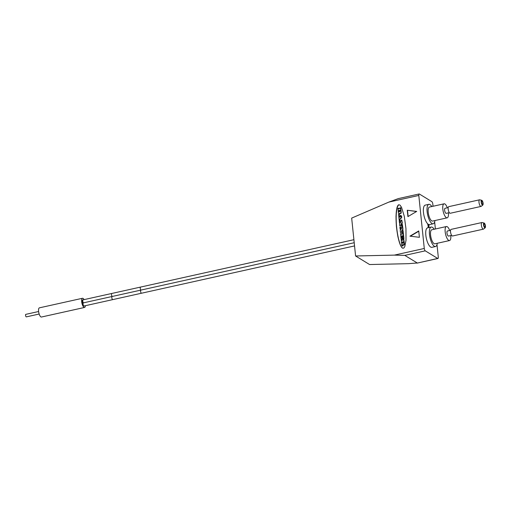 <?xml version="1.0" encoding="UTF-8"?>
<svg xmlns="http://www.w3.org/2000/svg" width="511" height="511" viewBox="0 0 511 511"><rect width="100%" height="100%" fill="white"/><g stroke="black" fill="none" stroke-linecap="round" stroke-linejoin="round"><path stroke-width="0.77" d="M84.539 307.456L41.448 317.024A4.708 1.635 77.5 0 1 40.886 316.903A4.708 1.635 -102.5 0 1 38.689 312.042A4.708 1.635 -102.5 0 1 39.404 307.839L82.495 298.271A4.708 1.635 -102.5 0 0 81.779 302.474A4.708 1.635 -102.5 0 0 83.976 307.328A4.708 1.635 77.5 0 0 84.539 307.456A4.708 1.635 77.5 0 0 85.382 305.699M84.072 299.618A4.708 1.635 77.5 0 0 83.057 298.392A4.708 1.635 -102.5 0 0 82.495 298.271M83.453 305.476A3.111 1.079 -102.5 0 1 82.309 302.161A3.111 1.079 -102.5 0 1 82.839 299.823A3.111 1.079 -102.5 0 1 83.069 299.842M83.21 299.893A1.597 0.556 77.5 0 0 83.018 299.855A1.597 0.556 77.5 0 0 82.763 301.177A1.597 0.556 77.5 0 0 83.44 302.863M427.758 223.882A1.597 0.556 77.5 0 0 428.55 226.303A1.597 0.556 77.5 0 0 428.742 226.341A1.597 0.556 77.5 0 0 428.914 224.591M428.435 225.166L428.307 224.393L428.435 225.166M83.523 302.927A1.597 0.556 77.5 0 0 83.331 302.882A1.597 0.556 77.5 0 0 83.089 304.307A1.597 0.556 77.5 0 0 83.836 305.955A1.597 0.556 77.5 0 0 84.028 306L112.778 299.612A1.597 0.556 77.5 0 1 112.586 299.567A1.597 0.556 77.5 0 1 111.845 297.926A1.597 0.556 77.5 0 1 112.088 296.501A1.597 0.556 77.5 0 1 112.273 296.54A1.597 0.556 77.5 0 1 111.532 294.892A1.597 0.556 77.5 0 1 111.775 293.467A1.597 0.556 77.5 0 1 111.96 293.512M429.202 227.497A1.597 0.556 77.5 0 0 428.55 226.303A1.597 0.556 77.5 0 0 428.359 226.258A1.597 0.556 77.5 0 0 428.129 227.74M38.619 311.518L25.774 314.367A1.284 0.447 77.5 0 0 25.55 315.319A1.284 0.447 77.5 0 0 26.329 316.877L39.175 314.029M433.034 206.259L432.804 204.004A1.993 0.69 77.5 0 0 431.827 201.634L419.384 194.027A1.993 0.69 77.5 0 0 419.148 193.976A1.993 0.69 77.5 0 0 418.803 195.445L424.283 248.467A1.993 0.69 77.5 0 0 425.261 250.837L437.697 258.445A1.993 0.69 77.5 0 0 437.94 258.496A1.993 0.69 77.5 0 0 438.285 257.027L437.001 244.616M355.586 255.979L369.581 264.538L408.34 263.676L417.251 262.986L404.808 255.379L394.339 255.117L355.586 255.979L351.67 218.101L388.865 202.094L398.21 198.626L419.148 193.976M407.261 210.251L407.919 216.613L416.721 211.407L407.261 210.251L416.548 211.509M419.397 237.308L418.739 230.946L409.937 236.159L419.397 237.308M406.009 240.368L405.964 228.685L404.284 216.268L401.525 207.294L400.03 205.128L398.848 204.719L397.801 205.62L396.945 207.773L395.999 216.179L396.402 226.45L397.909 236.734L400.17 244.597L401.416 247.011L402.649 248.186L403.786 248.071L404.763 246.66L406.009 240.368M434.65 221.895L435.385 228.985M437.94 258.496L416.995 263.146L437.697 258.445M408.136 216.485L407.51 210.404M410.359 236.21L418.765 231.234M402.163 247.873L402.585 248.154M401.914 247.631L402.413 248.02M401.672 247.343L402.163 247.784M401.416 247.011L401.921 247.496M401.167 246.621L401.665 247.158M400.918 246.187L401.416 246.775M400.669 245.702L401.167 246.334M400.42 245.171L400.918 245.855M400.17 244.597L400.669 245.325M399.921 243.977L400.42 244.75M399.679 243.319L400.17 244.13M399.442 242.616L399.928 243.472M399.206 241.875L399.691 242.77M398.976 241.103L399.455 242.029M398.752 240.291L399.225 241.256M398.529 239.442L399.002 240.445M398.318 238.567L398.778 239.595M398.107 237.666L398.567 238.72M397.909 236.734L398.356 237.813M397.718 235.775L398.158 236.88M397.532 234.792L397.967 235.929M397.36 233.795L397.782 234.945M397.194 232.78L397.609 233.949M397.034 231.745L397.443 232.933M396.887 230.704L397.283 231.898M396.747 229.65L397.136 230.857M396.625 228.583L396.996 229.797M396.504 227.516L396.875 228.736M396.402 226.45L396.753 227.67M396.306 225.377L396.651 226.603M396.223 224.31L396.555 225.53M396.153 223.25L396.472 224.463M396.095 222.196L396.402 223.403M396.051 221.154L396.344 222.349M396.019 220.12L396.3 221.301M395.993 219.104L396.268 220.273M395.987 218.108L396.242 219.257M395.987 217.13L396.236 218.261M395.999 216.179L396.236 217.284M396.031 215.246L396.249 216.332M396.07 214.345L396.281 215.399M396.121 213.47L396.319 214.499M396.185 212.627L396.37 213.624M396.261 211.822L396.434 212.78M396.344 211.049L396.51 211.969M396.447 210.308L396.593 211.196M396.555 209.612L396.696 210.462M396.677 208.954L396.804 209.766M396.804 208.341L396.926 209.108M396.945 207.773L397.053 208.494M397.098 207.249L397.194 207.926M397.258 206.77L397.347 207.402M397.43 206.335L397.507 206.923M397.609 205.952L397.679 206.489M397.801 205.62L397.858 206.105M397.992 205.339L398.043 205.773M398.197 205.109L398.241 205.492M398.408 204.924L398.446 205.256M403.524 244.903A0.728 0.645 -58.6 0 0 403.728 245.031A0.37 0.326 -58.6 0 0 404.118 244.916A0.862 0.767 -58.6 0 0 404.425 244.162A5.072 4.516 -58.6 0 0 404.418 243.37L403.76 239.257M402.119 240.311L401.799 239.653L401.192 239.838L401.505 242.834L402.08 242.776L402.368 241.907L402.515 242.687A0.677 0.6 121.4 0 1 402.31 243.223A1.099 0.977 121.4 0 1 402.183 243.3L402.029 243.383A1.246 1.105 -58.6 0 0 401.863 243.485A0.664 0.588 -58.6 0 0 401.627 243.99L401.755 245.242A0.556 0.492 -58.6 0 0 401.799 245.395A1.067 0.952 -58.6 0 0 402.502 245.97A0.485 0.434 -58.6 0 0 402.713 245.983L403.058 245.836L402.777 245.357M401.755 242.993L402.329 242.923L402.451 242.099M402.502 245.97L402.253 245.823A0.485 0.434 -58.6 0 0 402.464 245.829L402.642 245.325A0.37 0.326 -58.6 0 0 402.649 245.325L402.694 245.191A0.409 0.364 -58.6 0 1 402.777 245.146A1.278 1.137 -58.6 0 0 402.872 245.088A0.741 0.658 -58.6 0 0 403.173 244.731A3.264 2.9 -58.6 0 0 403.198 244.667M401.365 239.237L402.329 239.014L402.214 237.896L401.614 237.685L401.493 235.89L401.857 235.878L402.023 236.855L402.719 235.635L402.713 238.682L403.677 238.465L403.128 233.137L402.496 233.278L402.508 233.993L401.282 234.249L401.167 233.527L400.56 233.712L401.116 239.071L402.023 238.937L402.214 237.896M401.85 237.698L401.876 236.012M402.208 236.97L402.668 236.855L402.757 235.82M402.962 238.841L403.926 238.618L403.377 233.291M401.493 234.217L401.442 233.719M400.675 232.537L402.387 232.218M402.674 232.716L403.3 232.562L403.07 230.563L402.278 230.518L402.214 231.17L401.422 231.234L402.725 229.279L402.451 226.629L401.882 226.686L401.818 227.338L400.637 227.599L400.49 227.012L399.889 227.197L400.119 229.241L400.669 229.132L400.726 228.436L401.601 228.36L400.222 230.416L400.452 232.422L402.304 232.026L402.451 232.594L402.994 232.492L403.096 230.608M401.748 231.279L402.221 230.576M402.253 230.531L402.975 229.433L402.7 226.782M400.803 227.561L400.765 227.21M400.343 229.356L401.525 228.468M399.998 225.983L401.71 225.664M401.997 226.162L402.623 226.009L402.17 223.895M401.071 224.725L401.544 224.022M401.576 223.978L402.298 222.879L401.774 220.062M400.126 221.008L399.813 220.458L399.212 220.643L399.442 222.687L399.992 222.579L400.049 221.883L400.918 221.806L399.557 223.818L399.749 225.824L401.627 225.472L401.774 226.041L402.317 225.939L402.144 223.863L401.601 223.965L401.537 224.623L400.745 224.68L402.048 222.726L401.774 220.075L401.205 220.132L401.141 220.784L399.96 221.046L400.087 220.656M399.666 222.802L400.848 221.915M399.04 216.702L399.749 216.185L399.819 217.149L398.842 217.073L399.129 219.851L399.704 219.794L399.73 219.123L401.499 217.386L401.314 215.834L399.302 215.01L399.18 214.313L398.574 214.499L398.784 216.543L399.749 216.172M399.378 220.017L399.953 219.947L399.979 219.276L401.723 217.597L401.557 215.981M399.513 215.099L399.206 214.345M398.867 208.827L398.542 208.137L397.935 208.322L398.42 212.978A1.348 1.201 -58.6 0 0 398.682 213.56A0.594 0.524 -58.6 0 0 399.647 213.215L399.858 213.119A1.188 1.06 -58.6 0 0 400.107 213.349A0.479 0.422 -58.6 0 0 400.822 213.01A1.718 1.527 -58.6 0 0 400.956 212.135L400.503 207.753L399.928 207.811L399.883 208.603L398.663 208.858L398.816 208.335M398.931 213.713A0.594 0.524 -58.6 0 0 399.896 213.368L399.934 213.208M400.381 213.515L400.356 213.502A0.479 0.422 -58.6 0 0 401.071 213.164A1.718 1.527 -58.6 0 0 401.205 212.289L400.752 207.9M400.643 216.351L400.388 216.862L400.305 216.274L400.586 216.734M398.867 210.462L399.251 210.443L399.021 211.79L398.81 210.538L399.27 210.583M399.174 211.784L399.117 210.615M399.787 211.439L399.679 210.347L400.119 210.251L399.883 211.599L400.132 210.385M403.013 242.751L403.262 242.904A0.709 0.626 -58.6 0 0 403.339 243.14L403.166 243.089A0.575 0.511 121.4 0 1 403.013 242.751L402.923 241.856L403.3 241.703L403.473 242.725A0.792 0.703 121.4 0 1 403.454 242.949A0.402 0.358 121.4 0 1 403.415 243.057L403.351 243.134M403.262 242.904L403.39 241.888M402.4 245.159L402.413 245.223A0.37 0.326 121.4 0 1 402.4 245.159L402.444 245.044A0.409 0.364 121.4 0 1 402.527 244.993A1.278 1.137 -58.6 0 0 402.623 244.935A0.741 0.658 -58.6 0 0 402.923 244.584A3.264 2.9 -58.6 0 0 403 244.386A2.191 1.948 -58.6 0 0 403.249 244.731A0.728 0.645 -58.6 0 0 403.479 244.878A0.37 0.326 -58.6 0 0 403.869 244.763A0.862 0.767 -58.6 0 0 404.175 244.009A5.072 4.516 -58.6 0 0 404.169 243.217L404.418 243.37M404.169 243.217L403.735 239.225L403.128 239.404L403.134 240.087L401.914 240.342L402.074 239.851M400.394 216.198L400.739 216.37M428.857 204.33A9.971 3.462 -102.5 0 0 427.132 211.688A9.971 3.462 77.5 0 0 433.181 223.799L429.534 224.61A9.971 3.462 77.5 0 1 423.478 212.499A9.971 3.462 -102.5 0 1 425.209 205.141L428.857 204.33A9.971 3.462 -102.5 0 1 431.808 206.533M433.181 223.799A9.971 3.462 77.5 0 0 434.918 220.548M444.072 203.812A7.18 2.491 -102.5 0 0 442.826 209.108A7.18 2.491 77.5 0 0 447.182 217.827L432.574 221.071A7.18 2.491 77.5 0 1 428.224 212.352A7.18 2.491 -102.5 0 1 429.464 207.057L444.072 203.812A7.18 2.491 -102.5 0 1 447.329 207.785M447.182 217.827A7.18 2.491 77.5 0 0 448.454 212.844M449.322 212.653L446.186 213.349A2.593 0.901 77.5 0 1 444.615 210.2A2.593 0.901 -102.5 0 1 445.062 208.29L448.198 207.594M482.812 205.045L481.241 206.329A3.392 1.175 -102.5 0 1 481.049 206.425L450.236 213.266A3.392 1.175 77.5 0 1 448.173 209.152A3.392 1.175 -102.5 0 1 448.76 206.648L479.58 199.807A3.392 1.175 -102.5 0 1 479.791 199.814L481.758 200.312A2.459 0.856 -102.5 0 1 483.099 203.295A2.459 0.856 -102.5 0 1 482.812 205.045A2.459 0.856 -102.5 0 1 481.183 202.126A2.459 0.856 -102.5 0 1 481.758 200.312M481.049 206.425A3.392 1.175 -102.5 0 1 478.992 202.305A3.392 1.175 -102.5 0 1 479.58 199.807M481.49 202.311A1.674 0.581 -102.5 0 1 481.777 201.072A1.674 0.581 -102.5 0 1 482.793 203.11A1.674 0.581 77.5 0 1 482.505 204.343A1.674 0.581 77.5 0 1 481.49 202.311M431.207 227.056A9.971 3.462 -102.5 0 0 429.483 234.408A9.971 3.462 77.5 0 0 435.532 246.519L431.878 247.33A9.971 3.462 77.5 0 1 425.829 235.22A9.971 3.462 -102.5 0 1 427.554 227.868L431.207 227.056A9.971 3.462 -102.5 0 1 434.158 229.26M435.532 246.519A9.971 3.462 77.5 0 0 437.269 243.274M446.416 226.533A7.18 2.491 -102.5 0 0 445.177 231.834A7.18 2.491 77.5 0 0 449.533 240.553L434.925 243.798A7.18 2.491 77.5 0 1 430.569 235.073A7.18 2.491 -102.5 0 1 431.814 229.778L446.416 226.533A7.18 2.491 -102.5 0 1 449.68 230.512M449.533 240.553A7.18 2.491 77.5 0 0 450.804 235.571M451.667 235.379L448.537 236.076A2.593 0.901 77.5 0 1 446.965 232.927A2.593 0.901 -102.5 0 1 447.412 231.01L450.542 230.32M485.163 227.765L483.585 229.056A3.392 1.175 -102.5 0 1 483.4 229.152L452.58 235.993A3.392 1.175 77.5 0 1 450.523 231.873A3.392 1.175 -102.5 0 1 451.111 229.375L481.93 222.528A3.392 1.175 -102.5 0 1 482.141 222.534L484.109 223.039A2.459 0.856 -102.5 0 1 485.45 226.022A2.459 0.856 -102.5 0 1 485.163 227.765A2.459 0.856 -102.5 0 1 483.534 224.846A2.459 0.856 -102.5 0 1 484.109 223.039M483.4 229.152A3.392 1.175 -102.5 0 1 481.343 225.032A3.392 1.175 -102.5 0 1 481.93 222.528M483.84 225.032A1.674 0.581 -102.5 0 1 484.128 223.799A1.674 0.581 -102.5 0 1 485.143 225.83A1.674 0.581 77.5 0 1 484.856 227.069A1.674 0.581 77.5 0 1 483.84 225.032M140.717 287.125A1.597 0.556 77.5 0 0 140.525 287.08A1.597 0.556 77.5 0 0 140.263 288.402A1.597 0.556 77.5 0 0 140.94 290.088M141.03 290.152A1.597 0.556 77.5 0 0 140.838 290.114A1.597 0.556 77.5 0 0 140.595 291.538A1.597 0.556 77.5 0 0 141.343 293.186A1.597 0.556 77.5 0 0 141.528 293.225L112.778 299.612M418.803 195.445L388.865 202.094M394.339 255.117L424.283 248.467M404.808 255.379L425.261 250.837M83.018 299.855L353.899 239.697M83.331 302.882L354.212 242.725M141.528 293.225L354.545 245.919"/></g></svg>
